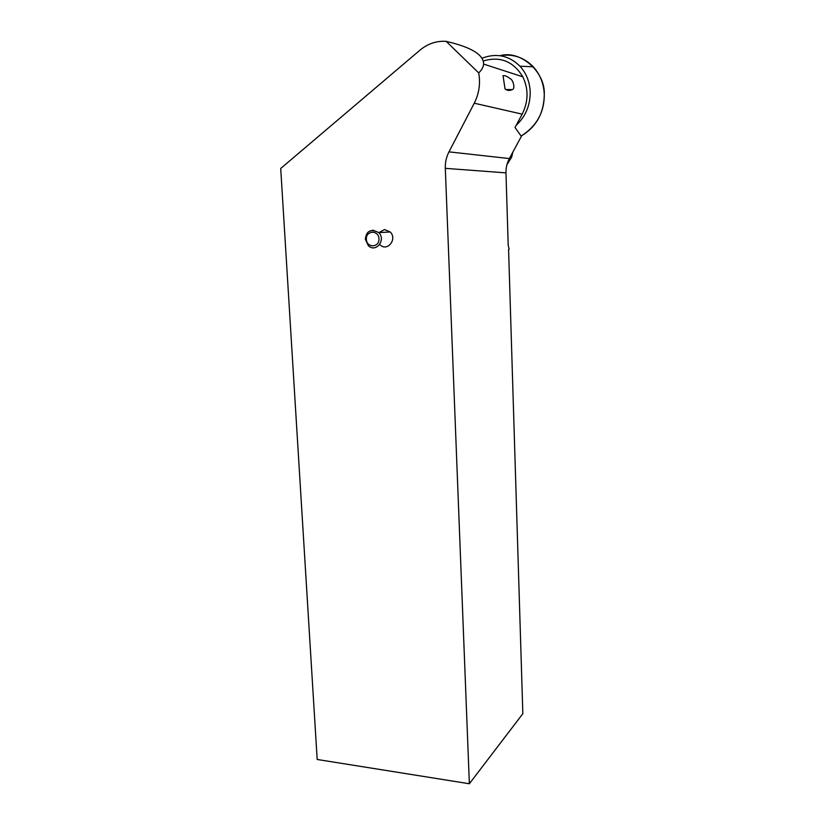 <?xml version="1.0" encoding="UTF-8"?>
<svg xmlns="http://www.w3.org/2000/svg" width="825" height="825" viewBox="0 0 825 825"><rect width="100%" height="100%" fill="white"/><g stroke="black" fill="none" stroke-linecap="round" stroke-linejoin="round"><path stroke-width="1.24" d="M446.16 41.353C436.528 40.734 427.793 43.673 419.956 50.17L280.717 168.475L317.182 759.474L469.363 783.75L445.304 168.341C445.118 162.504 446.335 157.018 448.975 151.862L474.262 103.207C479.098 93.617 480.583 83.521 478.717 72.92L446.16 41.353C471.219 47.149 483.698 54.718 483.605 64.082C483.419 67 481.79 69.939 478.717 72.92M448.975 151.862L509.365 158.565L521.359 136.393L515.017 127.473L522.173 114.149C528.433 101.578 528.65 89.141 522.823 76.818C513.315 61.267 500.125 55.987 483.254 60.978M512.057 89.605C515.522 89.636 513.428 79.685 510.077 78.633C507.385 76.405 505.034 75.415 503.033 75.663L505.044 88.966C507.457 90.678 509.798 90.894 512.057 89.605L505.89 89.533M378.943 232.598L384.522 229.567L390.235 231.98C397.733 239.302 386.977 252.285 379.851 244.623M509.365 158.565C506.983 163.041 505.849 167.805 505.972 172.879L508.21 245.458L509.159 249.047L508.582 249.604L522.844 713.677L469.363 783.75M507.21 163.69L511.634 157.224L512.841 152.13M511.634 157.224L506.932 164.68M507.004 90.059L506.839 89.543M516.141 125.369C525.535 116.573 530.217 105.497 530.207 92.153C529.805 81.984 526.402 73.343 519.998 66.227C508.984 55.44 496.32 52.769 481.996 58.245M544.283 94.772C543.861 83.789 540.189 74.456 533.27 66.773C523.968 57.317 512.903 53.625 500.074 55.708C519.925 49.727 545.583 71.548 544.283 94.772C544.314 112.417 536.59 126.184 521.101 136.084C536.157 127.112 543.892 113.334 544.283 94.772M474.262 103.207L522.173 114.149M505.972 172.879L445.304 168.341M369.311 231.32L372.962 230.144L378.778 232.609C386.42 240.096 375.509 253.347 368.249 245.53L365.362 239.291C366.259 230.835 370.734 228.608 378.778 232.609L390.235 231.98M366.341 239.271C366.713 248.222 379.479 247.799 378.984 238.807C378.603 229.783 365.805 230.309 366.341 239.271M522.823 76.818L483.605 64.082M519.998 66.227L533.27 66.773"/></g></svg>
